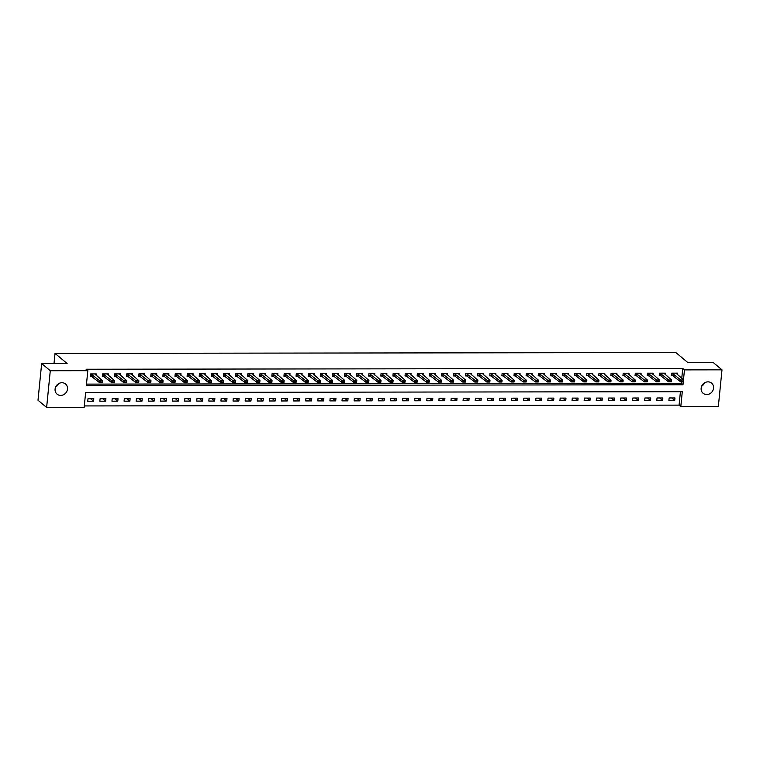 <?xml version="1.0" encoding="UTF-8"?>
<svg xmlns="http://www.w3.org/2000/svg" width="760" height="760" viewBox="0 0 760 760"><rect width="100%" height="100%" fill="white"/><g stroke="black" fill="none" stroke-linecap="round" stroke-linejoin="round"><path stroke-width="1.14" d="M58.377 383.791A6.612 5.947 -50.1 0 1 55.584 387.134M61.921 382.717A6.612 5.947 -50.1 0 1 65.531 383.999A6.612 5.947 -50.1 0 1 66.965 391.077A6.612 5.947 -50.1 0 1 60.657 395.418A6.612 5.947 -50.1 0 1 57.047 394.136A6.612 5.947 -50.1 0 1 55.613 387.058A6.612 5.947 -50.1 0 1 61.921 382.717M704.415 382.926A6.612 5.947 -50.1 0 1 701.622 386.27M707.968 381.852A6.612 5.947 -50.1 0 1 711.578 383.125A6.612 5.947 -50.1 0 1 713.013 390.212A6.612 5.947 -50.1 0 1 706.705 394.544A6.612 5.947 -50.1 0 1 703.095 393.272A6.612 5.947 -50.1 0 1 701.66 386.194A6.612 5.947 -50.1 0 1 707.968 381.852M46.626 407.436L38 400.226L41.667 363.527L67.089 363.489L55.014 353.4L675.878 352.564L687.952 362.662L713.374 362.624L722 369.835L718.333 406.534L680.808 406.581L682.29 391.704L85.642 392.502L84.151 407.379L46.626 407.436L50.283 370.737L87.818 370.68L86.336 385.567L682.983 384.759L683.278 381.786M84.303 405.935L679.079 405.137L680.808 406.581M679.079 405.137L680.418 391.704M674.956 397.955L669.142 397.964L668.895 400.444L674.709 400.434L674.956 397.955M662.843 397.974L657.039 397.983L656.792 400.463L662.596 400.453L662.843 397.974M650.74 397.983L644.926 397.993L644.679 400.472L650.494 400.472L650.74 397.983M638.628 398.002L632.823 398.012L632.577 400.491L638.381 400.482L638.628 398.002M626.525 398.022L620.711 398.031L620.464 400.51L626.278 400.501L626.525 398.022M614.422 398.041L608.608 398.041L608.361 400.52L614.175 400.52L614.422 398.041M602.309 398.05L596.495 398.059L596.248 400.539L602.062 400.529L602.309 398.05M590.207 398.069L584.392 398.078L584.145 400.558L589.959 400.548L590.207 398.069M578.094 398.088L572.28 398.097L572.033 400.577L577.847 400.567L578.094 398.088M565.991 398.097L560.177 398.107L559.93 400.587L565.744 400.577L565.991 398.097M553.878 398.116L548.074 398.126L547.827 400.606L553.631 400.596L553.878 398.116M541.775 398.135L535.961 398.145L535.714 400.624L541.528 400.615L541.775 398.135M529.663 398.154L523.858 398.154L523.611 400.634L529.416 400.634L529.663 398.154M517.56 398.164L511.746 398.173L511.499 400.653L517.313 400.644L517.56 398.164M505.447 398.183L499.643 398.192L499.396 400.672L505.2 400.662L505.447 398.183M493.344 398.202L487.531 398.212L487.283 400.691L493.097 400.681L493.344 398.202M481.241 398.212L475.427 398.221L475.18 400.7L480.994 400.691L481.241 398.212M469.129 398.231L463.315 398.24L463.068 400.719L468.882 400.71L469.129 398.231M457.026 398.249L451.212 398.259L450.965 400.738L456.779 400.729L457.026 398.249M444.913 398.269L439.099 398.269L438.852 400.748L444.666 400.748L444.913 398.269M432.81 398.278L426.997 398.287L426.749 400.767L432.563 400.757L432.81 398.278M420.698 398.297L414.894 398.306L414.647 400.786L420.451 400.776L420.698 398.297M408.595 398.316L402.781 398.325L402.534 400.805L408.348 400.795L408.595 398.316M396.483 398.325L390.678 398.335L390.431 400.815L396.235 400.805L396.483 398.325M384.38 398.344L378.565 398.354L378.318 400.834L384.132 400.824L384.38 398.344M372.267 398.363L366.462 398.373L366.215 400.852L372.02 400.843L372.267 398.363M360.164 398.382L354.35 398.382L354.103 400.862L359.917 400.862L360.164 398.382M348.061 398.392L342.247 398.401L342 400.881L347.814 400.872L348.061 398.392M335.948 398.411L330.135 398.42L329.887 400.9L335.702 400.89L335.948 398.411M323.845 398.43L318.031 398.44L317.784 400.919L323.599 400.909L323.845 398.43M311.733 398.44L305.919 398.449L305.672 400.928L311.486 400.919L311.733 398.44M299.63 398.459L293.816 398.468L293.569 400.947L299.383 400.938L299.63 398.459M287.517 398.477L281.713 398.487L281.466 400.966L287.27 400.957L287.517 398.477M275.415 398.497L269.601 398.497L269.353 400.976L275.167 400.976L275.415 398.497M263.302 398.506L257.498 398.515L257.25 400.995L263.055 400.985L263.302 398.506M251.199 398.525L245.385 398.534L245.138 401.014L250.952 401.005L251.199 398.525M239.086 398.544L233.282 398.553L233.035 401.033L238.839 401.023L239.086 398.544M226.983 398.553L221.169 398.563L220.923 401.042L226.736 401.033L226.983 398.553M214.88 398.572L209.066 398.582L208.82 401.062L214.633 401.052L214.88 398.572M202.768 398.591L196.954 398.601L196.707 401.08L202.521 401.071L202.768 398.591M190.665 398.61L184.851 398.61L184.604 401.09L190.418 401.09L190.665 398.61M178.552 398.62L172.739 398.63L172.491 401.109L178.305 401.099L178.552 398.62M166.45 398.639L160.636 398.648L160.388 401.128L166.202 401.118L166.45 398.639M154.337 398.658L148.532 398.667L148.285 401.147L154.09 401.137L154.337 398.658M142.234 398.667L136.42 398.677L136.173 401.156L141.987 401.147L142.234 398.667M130.121 398.687L124.317 398.696L124.07 401.175L129.875 401.166L130.121 398.687M118.019 398.705L112.204 398.715L111.957 401.195L117.771 401.185L118.019 398.705M105.906 398.724L100.102 398.724L99.855 401.204L105.659 401.204L105.906 398.724M93.803 398.734L87.989 398.743L87.742 401.223L93.556 401.213L93.803 398.734M681.748 378.366L682.746 368.438L86.098 369.246L87.818 370.68M86.478 384.123L681.255 383.315L681.406 381.786M677.283 374.632L677.426 373.16L671.621 373.169L671.375 375.649L673.274 375.639M665.171 374.642L665.323 373.179L659.509 373.179L659.262 375.659L661.162 375.659M653.068 374.661L653.211 373.188L647.406 373.198L647.159 375.677L649.059 375.677M640.965 374.68L641.107 373.207L635.293 373.217L635.047 375.697L636.947 375.697M628.852 374.699L629.005 373.226L623.19 373.236L622.943 375.715L624.843 375.706M616.75 374.709L616.892 373.236L611.078 373.245L610.831 375.725L612.74 375.725M604.637 374.727L604.789 373.255L598.975 373.264L598.728 375.744L600.628 375.744M592.534 374.747L592.677 373.274L586.862 373.284L586.615 375.763L588.525 375.753M580.422 374.756L580.573 373.293L574.76 373.293L574.512 375.772L576.413 375.772M568.318 374.775L568.461 373.302L562.656 373.312L562.4 375.791L564.309 375.791M556.206 374.794L556.358 373.322L550.544 373.331L550.297 375.81L552.197 375.81M544.103 374.803L544.245 373.34L538.441 373.35L538.194 375.829L540.094 375.82M531.99 374.822L532.142 373.35L526.328 373.359L526.082 375.839L527.981 375.839M519.887 374.841L520.03 373.369L514.225 373.378L513.978 375.858L515.878 375.858M507.784 374.86L507.927 373.388L502.113 373.397L501.866 375.877L503.766 375.867M495.672 374.87L495.824 373.407L490.01 373.407L489.763 375.887L491.663 375.887M483.569 374.889L483.712 373.416L477.897 373.426L477.651 375.905L479.56 375.905M471.456 374.908L471.608 373.435L465.794 373.445L465.548 375.924L467.447 375.924M459.353 374.917L459.496 373.454L453.682 373.464L453.435 375.943L455.344 375.934M447.241 374.937L447.393 373.464L441.579 373.474L441.332 375.953L443.232 375.953M435.138 374.955L435.28 373.483L429.476 373.492L429.219 375.972L431.129 375.972M423.026 374.974L423.177 373.502L417.363 373.512L417.116 375.991L419.016 375.981M410.923 374.984L411.065 373.521L405.26 373.521L405.013 376L406.913 376M398.81 375.003L398.962 373.53L393.148 373.54L392.901 376.019L394.801 376.019M386.707 375.022L386.849 373.549L381.045 373.559L380.798 376.038L382.698 376.038M374.604 375.031L374.747 373.568L368.933 373.578L368.685 376.058L370.585 376.048M362.491 375.05L362.644 373.578L356.829 373.587L356.582 376.067L358.483 376.067M350.388 375.07L350.531 373.597L344.717 373.606L344.47 376.086L346.38 376.086M338.276 375.088L338.428 373.616L332.614 373.625L332.367 376.105L334.267 376.095M326.173 375.098L326.315 373.635L320.501 373.635L320.255 376.115L322.164 376.115M314.06 375.117L314.212 373.644L308.398 373.654L308.151 376.133L310.051 376.133M301.957 375.136L302.1 373.663L296.295 373.673L296.039 376.152L297.948 376.152M289.845 375.145L289.997 373.683L284.183 373.692L283.936 376.171L285.836 376.162M277.742 375.165L277.885 373.692L272.08 373.702L271.833 376.181L273.733 376.181M265.63 375.183L265.781 373.711L259.967 373.72L259.72 376.2L261.62 376.2M253.526 375.202L253.669 373.73L247.865 373.74L247.617 376.219L249.517 376.209M241.423 375.212L241.566 373.749L235.752 373.749L235.505 376.228L237.405 376.228M229.311 375.231L229.463 373.758L223.649 373.768L223.402 376.248L225.302 376.248M217.208 375.25L217.35 373.777L211.536 373.787L211.289 376.266L213.199 376.266M205.095 375.259L205.248 373.796L199.434 373.806L199.186 376.285L201.086 376.276M192.993 375.278L193.135 373.806L187.321 373.815L187.074 376.295L188.983 376.295M180.88 375.298L181.032 373.825L175.218 373.834L174.971 376.314L176.871 376.314M168.777 375.316L168.919 373.844L163.115 373.853L162.858 376.333L164.768 376.323M156.664 375.326L156.816 373.863L151.002 373.863L150.755 376.342L152.655 376.342M144.561 375.345L144.704 373.873L138.899 373.882L138.652 376.361L140.552 376.361M132.449 375.364L132.601 373.891L126.787 373.901L126.54 376.38L128.44 376.38M120.346 375.373L120.488 373.91L114.684 373.92L114.437 376.399L116.337 376.39M108.243 375.392L108.385 373.92L102.572 373.93L102.324 376.409L104.224 376.409M96.13 375.411L96.282 373.939L90.469 373.948L90.221 376.428L92.121 376.428M55.014 353.4L54.008 363.508M41.667 363.527L50.283 370.737M682.746 368.438L684.466 369.882L722 369.835M683.477 379.81L684.466 369.882M681.255 383.315L682.983 384.759M671.745 397.964L674.709 400.434M90.592 398.743L93.556 401.213M102.704 398.724L105.659 401.204M114.807 398.705L117.771 401.185M126.92 398.696L129.875 401.166M139.023 398.677L141.987 401.147M151.136 398.658L154.09 401.137M163.239 398.639L166.202 401.118M175.341 398.63L178.305 401.099M187.454 398.61L190.418 401.09M199.557 398.591L202.521 401.071M211.669 398.582L214.633 401.052M223.773 398.563L226.736 401.033M235.885 398.544L238.839 401.023M247.988 398.525L250.952 401.005M260.101 398.515L263.055 400.985M272.203 398.497L275.167 400.976M284.316 398.477L287.27 400.957M296.419 398.468L299.383 400.938M308.522 398.449L311.486 400.919M320.635 398.43L323.599 400.909M332.738 398.411L335.702 400.89M344.85 398.401L347.814 400.872M356.953 398.382L359.917 400.862M369.065 398.363L372.02 400.843M381.168 398.354L384.132 400.824M393.281 398.335L396.235 400.805M405.384 398.316L408.348 400.795M417.497 398.297L420.451 400.776M429.599 398.287L432.563 400.757M441.702 398.269L444.666 400.748M453.815 398.249L456.779 400.729M465.918 398.24L468.882 400.71M478.03 398.221L480.994 400.691M490.133 398.202L493.097 400.681M502.246 398.183L505.2 400.662M514.349 398.173L517.313 400.644M526.461 398.154L529.416 400.634M538.564 398.135L541.528 400.615M550.677 398.126L553.631 400.596M562.78 398.107L565.744 400.577M574.883 398.088L577.847 400.567M586.995 398.078L589.959 400.548M599.098 398.059L602.062 400.529M611.211 398.041L614.175 400.52M623.314 398.022L626.278 400.501M635.426 398.012L638.381 400.482M647.529 397.993L650.494 400.472M659.642 397.974L662.596 400.453M676.001 373.16L683.706 380L683.525 381.786L680.618 381.786L671.46 374.727M681.872 381.416L683.354 381.111L680.618 381.786L680.798 380L672.144 373.169M681.9 381.121L680.798 380L683.706 380L683.354 381.111M663.898 373.179L671.593 380.009L671.413 381.795L668.515 381.805L659.357 374.747M669.76 381.434L671.241 381.13L668.515 381.805L668.686 380.019L660.041 373.179M669.788 381.13L668.686 380.019L671.593 380.009L671.241 381.13M651.785 373.198L659.49 380.028L659.309 381.815L656.403 381.815L647.244 374.765M657.656 381.444L659.139 381.149L656.403 381.815L656.583 380.028L647.928 373.198M657.685 381.149L656.583 380.028L659.49 380.028L659.139 381.149M639.683 373.207L647.378 380.048L647.207 381.834L644.299 381.834L635.142 374.775M645.544 381.463L647.026 381.168L644.299 381.834L644.47 380.048L635.825 373.217M645.572 381.168L644.47 380.048L647.378 380.048L647.026 381.168M627.57 373.226L635.274 380.057L635.094 381.843L632.187 381.852L623.029 374.794M633.441 381.482L634.923 381.178L632.187 381.852L632.367 380.066L623.713 373.236M633.469 381.188L632.367 380.066L635.274 380.057L634.923 381.178M615.467 373.245L623.162 380.076L622.991 381.862L620.084 381.862L610.926 374.813M621.328 381.501L622.811 381.197L620.084 381.862L620.264 380.085L611.61 373.245M621.357 381.197L620.264 380.085L623.162 380.076L622.811 381.197M603.364 373.255L611.059 380.095L610.878 381.881L607.971 381.881L598.813 374.822M609.225 381.51L610.707 381.216L607.971 381.881L608.152 380.095L599.497 373.264M609.254 381.216L608.152 380.095L611.059 380.095L610.707 381.216M591.251 373.274L598.956 380.114L598.775 381.9L595.869 381.9L586.711 374.841M597.113 381.529L598.595 381.226L595.869 381.9L596.049 380.114L587.394 373.284M597.142 381.235L596.049 380.114L598.956 380.114L598.595 381.226M579.149 373.293L586.843 380.123L586.663 381.909L583.756 381.919L574.607 374.86M585.01 381.548L586.492 381.244L583.756 381.919L583.936 380.133L575.292 373.293M585.038 381.244L583.936 380.133L586.843 380.123L586.492 381.244M567.036 373.312L574.74 380.142L574.56 381.928L571.653 381.928L562.495 374.88M572.897 381.558L574.389 381.263L571.653 381.928L571.833 380.142L563.179 373.312M572.936 381.263L571.833 380.142L574.74 380.142L574.389 381.263M554.933 373.322L562.628 380.161L562.447 381.947L559.55 381.947L550.392 374.889M560.794 381.577L562.276 381.283L559.55 381.947L559.721 380.161L551.076 373.331M560.823 381.283L559.721 380.161L562.628 380.161L562.276 381.283M542.82 373.34L550.525 380.171L550.344 381.957L547.438 381.966L538.279 374.908M548.692 381.596L550.173 381.292L547.438 381.966L547.618 380.18L538.964 373.35M548.72 381.292L547.618 380.18L550.525 380.171L550.173 381.292M530.717 373.359L538.413 380.19L538.232 381.976L535.334 381.976L526.177 374.927M536.579 381.615L538.061 381.311L535.334 381.976L535.505 380.199L526.861 373.359M536.607 381.311L535.505 380.199L538.413 380.19L538.061 381.311M518.605 373.369L526.309 380.209L526.129 381.995L523.222 381.995L514.064 374.937M524.476 381.624L525.958 381.33L523.222 381.995L523.403 380.209L514.748 373.378M524.505 381.33L523.403 380.209L526.309 380.209L525.958 381.33M506.502 373.388L514.197 380.228L514.026 382.005L511.119 382.014L501.961 374.955M512.364 381.644L513.846 381.339L511.119 382.014L511.29 380.228L502.645 373.397M512.392 381.349L511.29 380.228L514.197 380.228L513.846 381.339M494.389 373.407L502.094 380.237L501.913 382.023L499.006 382.033L489.848 374.974M500.26 381.662L501.742 381.358L499.006 382.033L499.187 380.247L490.532 373.407M500.289 381.358L499.187 380.247L502.094 380.237L501.742 381.358M482.286 373.426L489.981 380.256L489.81 382.042L486.903 382.042L477.745 374.993M488.148 381.672L489.63 381.377L486.903 382.042L487.084 380.256L478.43 373.426M488.176 381.377L487.084 380.256L489.981 380.256L489.63 381.377M470.183 373.435L477.878 380.276L477.698 382.062L474.791 382.062L465.633 375.003M476.045 381.691L477.527 381.397L474.791 382.062L474.971 380.276L466.317 373.445M476.073 381.397L474.971 380.276L477.878 380.276L477.527 381.397M458.071 373.454L465.776 380.285L465.595 382.071L462.688 382.08L453.53 375.022M463.933 381.71L465.414 381.406L462.688 382.08L462.868 380.294L454.214 373.454M463.961 381.406L462.868 380.294L465.776 380.285L465.414 381.406M445.968 373.474L453.663 380.304L453.483 382.09L450.575 382.09L441.427 375.041M451.829 381.729L453.311 381.425L450.575 382.09L450.756 380.313L442.111 373.474M451.858 381.425L450.756 380.313L453.663 380.304L453.311 381.425M433.855 373.483L441.56 380.323L441.38 382.109L438.472 382.109L429.315 375.05M439.717 381.738L441.208 381.444L438.472 382.109L438.653 380.323L429.998 373.492M439.755 381.444L438.653 380.323L441.56 380.323L441.208 381.444M421.752 373.502L429.447 380.342L429.267 382.118L426.369 382.128L417.212 375.07M427.614 381.757L429.096 381.453L426.369 382.128L426.541 380.342L417.895 373.512M427.642 381.463L426.541 380.342L429.447 380.342L429.096 381.453M409.64 373.521L417.344 380.351L417.164 382.137L414.257 382.147L405.099 375.088M415.511 381.776L416.993 381.472L414.257 382.147L414.438 380.361L405.783 373.521M415.54 381.472L414.438 380.361L417.344 380.351L416.993 381.472M397.537 373.54L405.232 380.37L405.051 382.156L402.154 382.156L392.996 375.108M403.398 381.786L404.88 381.491L402.154 382.156L402.325 380.37L393.68 373.54M403.427 381.491L402.325 380.37L405.232 380.37L404.88 381.491M385.424 373.549L393.129 380.389L392.948 382.175L390.041 382.175L380.883 375.117M391.295 381.805L392.777 381.51L390.041 382.175L390.222 380.389L381.567 373.559M391.324 381.51L390.222 380.389L393.129 380.389L392.777 381.51M373.322 373.568L381.016 380.399L380.845 382.185L377.938 382.195L368.78 375.136M379.183 381.824L380.665 381.52L377.938 382.195L378.109 380.409L369.464 373.568M379.212 381.52L378.109 380.409L381.016 380.399L380.665 381.52M361.209 373.587L368.913 380.418L368.733 382.204L365.826 382.204L356.668 375.155M367.08 381.843L368.562 381.539L365.826 382.204L366.006 380.427L357.352 373.587M367.108 381.539L366.006 380.427L368.913 380.418L368.562 381.539M349.106 373.597L356.801 380.437L356.63 382.223L353.723 382.223L344.565 375.165M354.967 381.852L356.449 381.558L353.723 382.223L353.903 380.437L345.249 373.606M354.996 381.558L353.903 380.437L356.801 380.437L356.449 381.558M337.003 373.616L344.698 380.456L344.517 382.233L341.61 382.242L332.452 375.183M342.865 381.872L344.346 381.567L341.61 382.242L341.791 380.456L333.137 373.625M342.893 381.577L341.791 380.456L344.698 380.456L344.346 381.567M324.89 373.635L332.595 380.465L332.415 382.251L329.507 382.261L320.349 375.202M330.752 381.89L332.234 381.587L329.507 382.261L329.688 380.475L321.034 373.635M330.78 381.587L329.688 380.475L332.595 380.465L332.234 381.587M312.787 373.644L320.483 380.484L320.302 382.27L317.395 382.27L308.247 375.221M318.649 381.9L320.131 381.606L317.395 382.27L317.575 380.484L308.93 373.654M318.677 381.606L317.575 380.484L320.483 380.484L320.131 381.606M300.675 373.663L308.38 380.503L308.199 382.29L305.292 382.29L296.134 375.231M306.536 381.919L308.028 381.624L305.292 382.29L305.472 380.503L296.818 373.673M306.574 381.624L305.472 380.503L308.38 380.503L308.028 381.624M288.572 373.683L296.267 380.513L296.087 382.299L293.189 382.308L284.031 375.25M294.433 381.938L295.916 381.634L293.189 382.308L293.36 380.522L284.715 373.683M294.462 381.634L293.36 380.522L296.267 380.513L295.916 381.634M276.459 373.702L284.164 380.532L283.983 382.318L281.077 382.318L271.918 375.269M282.33 381.947L283.812 381.653L281.077 382.318L281.257 380.541L272.602 373.702M282.359 381.653L281.257 380.541L284.164 380.532L283.812 381.653M264.356 373.711L272.051 380.551L271.871 382.337L268.974 382.337L259.815 375.278M270.218 381.966L271.7 381.672L268.974 382.337L269.144 380.551L260.499 373.72M270.247 381.672L269.144 380.551L272.051 380.551L271.7 381.672M252.244 373.73L259.948 380.57L259.768 382.346L256.861 382.356L247.703 375.298M258.115 381.985L259.597 381.681L256.861 382.356L257.041 380.57L248.387 373.74M258.144 381.691L257.041 380.57L259.948 380.57L259.597 381.681M240.141 373.749L247.836 380.579L247.665 382.365L244.758 382.375L235.6 375.316M246.002 382.005L247.484 381.7L244.758 382.375L244.929 380.589L236.284 373.749M246.031 381.7L244.929 380.589L247.836 380.579L247.484 381.7M228.028 373.758L235.733 380.599L235.552 382.384L232.645 382.384L223.487 375.335M233.899 382.014L235.381 381.719L232.645 382.384L232.826 380.599L224.171 373.768M233.928 381.719L232.826 380.599L235.733 380.599L235.381 381.719M215.925 373.777L223.62 380.617L223.45 382.403L220.542 382.403L211.384 375.345M221.787 382.033L223.269 381.738L220.542 382.403L220.723 380.617L212.068 373.787M221.815 381.738L220.723 380.617L223.62 380.617L223.269 381.738M203.822 373.796L211.517 380.627L211.337 382.413L208.43 382.423L199.272 375.364M209.684 382.052L211.166 381.748L208.43 382.423L208.611 380.637L199.956 373.796M209.712 381.748L208.611 380.637L211.517 380.627L211.166 381.748M191.71 373.815L199.414 380.646L199.234 382.432L196.327 382.432L187.169 375.383M197.571 382.062L199.053 381.767L196.327 382.432L196.507 380.646L187.853 373.815M197.6 381.767L196.507 380.646L199.414 380.646L199.053 381.767M179.607 373.825L187.302 380.665L187.121 382.451L184.214 382.451L175.066 375.392M185.468 382.08L186.95 381.786L184.214 382.451L184.395 380.665L175.75 373.834M185.497 381.786L184.395 380.665L187.302 380.665L186.95 381.786M167.494 373.844L175.199 380.684L175.018 382.46L172.111 382.47L162.953 375.411M173.356 382.099L174.847 381.795L172.111 382.47L172.292 380.684L163.637 373.853M173.394 381.805L172.292 380.684L175.199 380.684L174.847 381.795M155.391 373.863L163.086 380.693L162.906 382.479L160.008 382.489L150.85 375.43M161.253 382.118L162.735 381.815L160.008 382.489L160.18 380.703L151.534 373.863M161.281 381.815L160.18 380.703L163.086 380.693L162.735 381.815M143.279 373.873L150.983 380.712L150.803 382.498L147.896 382.498L138.738 375.44M149.15 382.128L150.632 381.834L147.896 382.498L148.077 380.712L139.422 373.882M149.178 381.834L148.077 380.712L150.983 380.712L150.632 381.834M131.176 373.891L138.871 380.731L138.691 382.517L135.793 382.517L126.635 375.459M137.037 382.147L138.519 381.852L135.793 382.517L135.964 380.731L127.319 373.901M137.066 381.852L135.964 380.731L138.871 380.731L138.519 381.852M119.063 373.91L126.768 380.741L126.587 382.527L123.68 382.536L114.522 375.478M124.934 382.166L126.416 381.862L123.68 382.536L123.861 380.75L115.206 373.91M124.963 381.862L123.861 380.75L126.768 380.741L126.416 381.862M106.96 373.93L114.655 380.76L114.484 382.546L111.578 382.546L102.419 375.497M112.822 382.175L114.304 381.881L111.578 382.546L111.748 380.76L103.103 373.93M112.85 381.881L111.748 380.76L114.655 380.76L114.304 381.881M94.848 373.939L102.552 380.779L102.372 382.565L99.465 382.565L90.307 375.506M100.719 382.195L102.201 381.9L99.465 382.565L99.645 380.779L90.991 373.948M100.747 381.9L99.645 380.779L102.552 380.779L102.201 381.9M673.056 373.568L672.885 375.354M673.208 373.654L673.028 375.44M660.953 373.587L660.772 375.373M661.105 373.673L660.924 375.459M648.841 373.597L648.669 375.383M648.992 373.692L648.812 375.478M636.737 373.616L636.557 375.402M636.889 373.702L636.709 375.487M624.625 373.635L624.454 375.421M624.777 373.72L624.596 375.506M612.522 373.654L612.341 375.44M612.674 373.74L612.494 375.526M600.419 373.663L600.239 375.449M600.561 373.758L600.39 375.535M588.306 373.683L588.126 375.469M588.458 373.768L588.278 375.554M576.203 373.702L576.023 375.487M576.346 373.787L576.175 375.573M564.091 373.711L563.91 375.497M564.243 373.806L564.062 375.592M551.988 373.73L551.808 375.516M552.14 373.815L551.959 375.601M539.875 373.749L539.704 375.535M540.028 373.834L539.847 375.62M527.772 373.768L527.592 375.554M527.924 373.853L527.744 375.639M515.66 373.777L515.489 375.563M515.812 373.873L515.631 375.649M503.557 373.796L503.376 375.582M503.709 373.882L503.528 375.668M491.444 373.815L491.273 375.601M491.596 373.901L491.416 375.687M479.341 373.825L479.161 375.611M479.493 373.92L479.313 375.706M467.238 373.844L467.058 375.63M467.381 373.93L467.21 375.715M455.126 373.863L454.945 375.649M455.278 373.948L455.097 375.734M443.023 373.882L442.842 375.668M443.166 373.967L442.994 375.753M430.91 373.891L430.73 375.677M431.062 373.977L430.882 375.763M418.808 373.91L418.627 375.697M418.959 373.996L418.779 375.782M406.695 373.93L406.524 375.715M406.847 374.015L406.666 375.801M394.592 373.939L394.411 375.725M394.744 374.034L394.563 375.82M382.479 373.958L382.308 375.744M382.631 374.043L382.451 375.829M370.376 373.977L370.196 375.763M370.528 374.062L370.348 375.849M358.264 373.996L358.093 375.782M358.416 374.081L358.235 375.867M346.161 374.005L345.981 375.791M346.313 374.091L346.132 375.877M334.058 374.024L333.877 375.81M334.2 374.11L334.029 375.896M321.945 374.043L321.765 375.829M322.097 374.129L321.917 375.915M309.842 374.053L309.662 375.839M309.985 374.148L309.814 375.934M297.73 374.072L297.549 375.858M297.882 374.158L297.702 375.943M285.627 374.091L285.447 375.877M285.779 374.176L285.599 375.962M273.514 374.11L273.344 375.887M273.666 374.195L273.486 375.981M261.411 374.119L261.231 375.905M261.563 374.205L261.383 375.991M249.299 374.138L249.128 375.924M249.451 374.224L249.27 376.01M237.196 374.158L237.016 375.943M237.348 374.243L237.167 376.029M225.083 374.167L224.912 375.953M225.236 374.262L225.055 376.048M212.98 374.186L212.8 375.972M213.132 374.272L212.952 376.058M200.877 374.205L200.697 375.991M201.02 374.291L200.849 376.077M188.765 374.224L188.584 376M188.917 374.309L188.736 376.095M176.662 374.233L176.482 376.019M176.805 374.319L176.633 376.105M164.549 374.252L164.369 376.038M164.702 374.338L164.521 376.124M152.446 374.272L152.266 376.058M152.599 374.357L152.418 376.143M140.334 374.281L140.163 376.067M140.486 374.376L140.305 376.162M128.231 374.3L128.05 376.086M128.383 374.385L128.202 376.171M116.118 374.319L115.947 376.105M116.27 374.404L116.09 376.19M104.015 374.338L103.835 376.115M104.168 374.423L103.987 376.209M91.903 374.347L91.732 376.133M92.055 374.433L91.874 376.219"/></g></svg>
